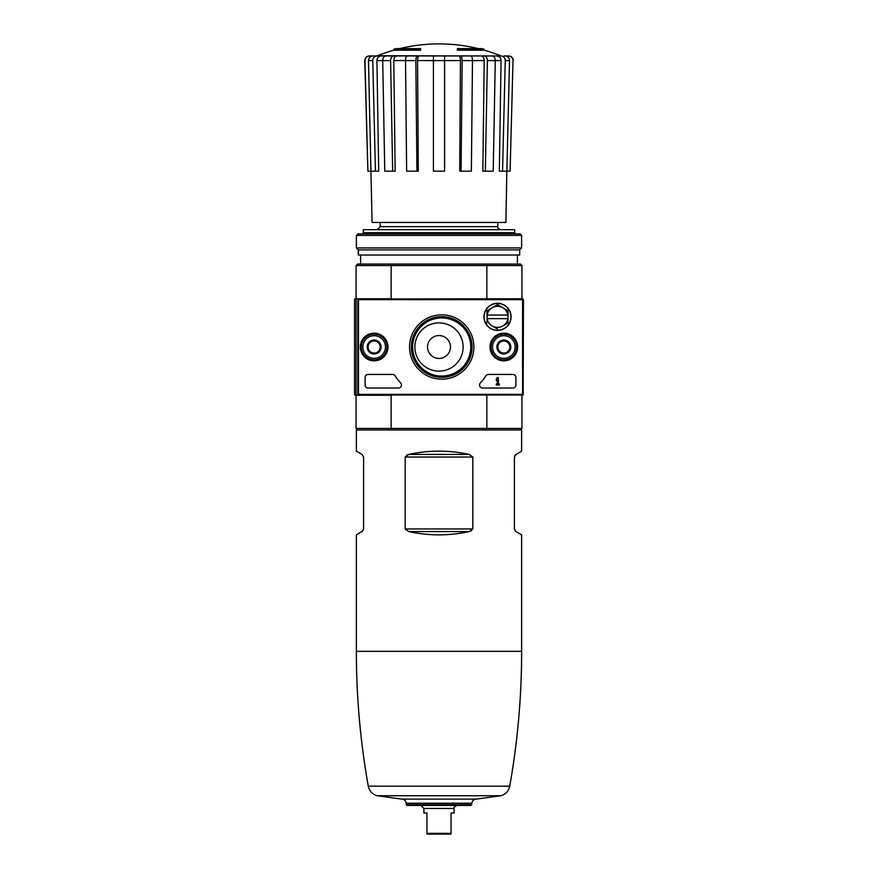 <?xml version="1.0" encoding="UTF-8"?>
<svg xmlns="http://www.w3.org/2000/svg" width="878" height="878" viewBox="0 0 878 878"><rect width="100%" height="100%" fill="white"/><g stroke="black" fill="none" stroke-linecap="round" stroke-linejoin="round"><path stroke-width="1.32" d="M363.009 530.74L356.358 534.867L356.358 651.333C356.369 696.627 360.342 741.581 368.277 786.183C369.353 791.045 372.272 794.228 377.024 795.72L401.729 799.112C404.275 799.342 405.757 800.725 406.185 803.238L406.316 804.698L471.684 804.698L471.815 803.238L406.185 803.238M514.991 455.232L521.642 451.105L521.642 429.957L356.358 429.957L356.358 451.105L362.087 454.42L363.602 457.032L363.602 528.951L362.087 531.563M406.547 455.221L408.764 454.42L405.175 457.032L405.175 528.951L408.764 531.563C428.925 535.942 449.075 535.942 469.236 531.563L472.825 528.951L405.175 528.951M471.453 530.751L469.236 531.563L408.764 531.563M469.236 454.42C449.075 450.03 428.925 450.03 408.764 454.42L469.236 454.42L472.825 457.032L472.825 528.951M515.913 454.42L514.398 457.032L514.398 528.951L515.913 531.563L521.642 534.867L521.642 651.333L356.358 651.333M393.761 50.189L420.606 50.189L420.606 49.289L393.761 49.289L393.761 50.189A165.887 165.887 0 0 0 377.43 55.753L501.689 55.962L376.827 55.962M420.606 49.289L420.606 48.619L396.176 48.619A165.887 165.887 0 0 0 393.761 49.289M484.239 49.289A165.887 165.887 0 0 0 481.824 48.619L457.394 48.619L457.394 50.189L484.239 50.189L484.239 49.289L457.394 49.289M458.711 55.962C459.776 56.236 460.357 57.772 460.445 60.571L459.71 171.177L471.365 171.177L472.474 60.604C472.397 57.794 471.815 56.247 470.74 55.962L444.575 55.962L444.575 60.604L417.555 60.571L418.29 171.177L406.635 171.177L405.526 60.604C405.603 57.794 406.185 56.247 407.26 55.962L417.566 55.962C416.49 56.247 415.92 57.794 415.832 60.604L393.794 60.571L395.155 171.177L384.773 171.177L382.72 60.604C382.874 57.794 383.938 56.247 385.925 55.962L393.816 55.962C391.829 56.247 390.765 57.794 390.611 60.604L376.914 60.571L378.703 171.177L367.893 171.177L364.985 60.604C365.204 57.794 366.719 56.247 369.517 55.962L376.311 55.962M375.444 171.177L372.755 60.604C372.963 57.794 374.357 56.247 376.947 55.962L389.108 55.962M393.816 55.962L408.983 55.962M417.566 55.962L444.575 55.962M481.001 55.962C482.977 56.236 484.041 57.772 484.206 60.571L482.845 171.177L493.227 171.177L495.28 60.604C495.126 57.794 494.062 56.247 492.075 55.962L469.017 55.962M377.43 55.753L488.892 55.962M503.983 55.962L508.483 55.962C511.281 56.247 512.796 57.794 513.015 60.604L510.107 171.177L513.015 60.604M372.755 60.604L368.486 60.604L372.085 222.452L505.915 222.452L506.815 171.177L510.107 171.177M505.322 55.962C507.912 56.247 509.317 57.794 509.514 60.604L506.836 171.177L499.297 171.177L501.086 60.571L487.389 60.604L485.336 171.177M509.514 60.604L505.245 60.604L502.556 171.177M505.245 60.604C505.037 57.794 503.643 56.247 501.053 55.962M496.893 55.962C499.472 56.236 500.866 57.772 501.086 60.571M487.389 60.604C487.235 57.794 486.171 56.247 484.184 55.962M484.206 60.571L462.168 60.604L461.06 171.177M462.168 60.604C462.08 57.794 461.51 56.247 460.434 55.962M460.445 60.571L444.575 60.571L444.575 171.177L433.425 171.177L433.425 55.962M416.94 171.177L415.832 60.604M417.555 60.571C417.643 57.772 418.224 56.236 419.289 55.962M392.664 171.177L390.611 60.604M393.794 60.571C393.959 57.772 395.023 56.236 396.999 55.962M376.914 60.571C377.134 57.772 378.528 56.236 381.107 55.962M368.486 60.604C368.683 57.794 370.088 56.247 372.678 55.962M367.893 171.177L364.776 60.604C364.985 57.794 366.499 56.247 369.298 55.962M380.185 222.452L380.185 226.667L377.167 229.685M486.456 429.957L486.862 428.442L391.138 428.442L391.544 429.957M414.877 347.008A24.123 24.123 0 0 1 451.062 326.111A24.123 24.123 0 0 1 451.062 367.904A24.123 24.123 0 0 1 414.877 347.008M391.138 428.442L391.138 395.265L356.062 395.265L356.062 298.75L391.138 298.75L391.138 265.573L356.062 265.573L356.062 298.75L355.458 298.75A0.9 0.9 0 0 0 354.547 299.661L354.547 394.365A0.9 0.9 0 0 0 355.458 395.265L356.062 395.265L356.062 428.442L391.138 428.442M521.938 395.265L521.938 428.442L486.862 428.442L486.862 395.265M486.456 264.069L391.544 264.069L391.138 265.573L486.862 265.573L486.456 264.069L520.434 264.069L521.938 265.573L486.862 265.573L486.862 298.75M521.938 265.573L521.938 298.75M391.544 264.069L357.565 264.069L356.062 265.573M521.938 428.442L520.434 429.957M357.565 429.957L356.062 428.442M360.584 255.026L360.584 264.069M363.36 232.703L514.64 232.703L514.64 229.685L363.36 229.685L363.36 232.703L362.153 233.91M427.542 347.008A11.458 11.458 0 0 1 444.729 337.086A11.458 11.458 0 0 1 444.729 356.94A11.458 11.458 0 0 1 427.542 347.008M471.684 804.698L470.86 805.444L407.14 805.444L406.316 804.698M409.543 347.008A32.179 32.179 0 0 1 457.8 319.142A32.179 32.179 0 0 1 457.8 374.873A32.179 32.179 0 0 1 409.543 347.008M368.123 374.456A3.018 3.018 0 0 0 365.105 377.474L365.105 385.014A3.018 3.018 0 0 0 368.123 388.032L398.447 388.032A3.018 3.018 0 0 0 400.653 382.962A52.779 52.779 0 0 1 395.078 375.828A3.018 3.018 0 0 0 392.554 374.456L368.123 374.456M517.68 347.008A13.839 13.839 0 0 0 496.926 335.034A13.839 13.839 0 0 0 496.926 358.992A13.839 13.839 0 0 0 517.68 347.008M387.988 347.008A13.839 13.839 0 0 0 367.234 335.034A13.839 13.839 0 0 0 367.234 358.992A13.839 13.839 0 0 0 387.988 347.008M480.365 382.962A52.779 52.779 0 0 0 485.94 375.828A3.018 3.018 0 0 1 488.464 374.456L512.895 374.456A3.018 3.018 0 0 1 515.913 377.474L515.913 385.014A3.018 3.018 0 0 1 512.895 388.032L482.571 388.032A3.018 3.018 0 0 1 480.365 382.962M523.453 299.661L523.189 395.001L357.829 395.001L357.829 299.025L522.542 298.75L523.453 299.661M523.189 299.025L522.542 299.661L522.542 394.365L523.189 395.001M357.829 299.025L358.476 299.661L522.542 299.661M358.476 299.661L358.476 394.365L357.829 395.001M517.416 347.008A13.576 13.576 0 0 0 497.058 335.253A13.576 13.576 0 0 0 497.058 358.762A13.576 13.576 0 0 0 517.416 347.008M387.725 347.008A13.576 13.576 0 0 0 367.366 335.253A13.576 13.576 0 0 0 367.366 358.762A13.576 13.576 0 0 0 387.725 347.008M497.288 383.96L496.3 383.96L496.3 385.014L499.319 385.014L499.319 383.96L498.342 383.96L498.342 377.474L497.288 377.474L496.3 378.978L496.3 380.492L497.288 378.978L497.288 383.96M411.343 347.008A30.379 30.379 0 0 1 456.9 320.711A30.379 30.379 0 0 1 456.9 373.315A30.379 30.379 0 0 1 411.343 347.008M412.66 347.008A29.051 29.051 0 0 1 456.242 321.853A29.051 29.051 0 0 1 456.242 372.173A29.051 29.051 0 0 1 412.66 347.008M380.185 350.498L374.16 353.977L368.123 350.498L368.123 343.528L374.16 340.049L380.185 343.528L380.185 350.498A6.969 6.969 0 0 1 368.123 350.498A6.969 6.969 0 0 1 374.16 340.049A6.969 6.969 0 0 1 380.185 350.498L380.185 343.528L374.16 340.049L368.123 343.528L368.123 350.498L371.142 352.232A6.036 6.036 0 0 1 371.142 341.783A6.036 6.036 0 0 1 380.185 347.008A6.036 6.036 0 0 1 377.167 352.232L380.185 350.498M374.16 335.703A11.315 11.315 0 0 1 383.949 352.671A11.315 11.315 0 0 1 364.359 352.671A11.315 11.315 0 0 1 374.16 335.703M374.16 334.189A12.819 12.819 0 0 1 385.255 353.417A12.819 12.819 0 0 1 363.053 353.417A12.819 12.819 0 0 1 374.16 334.189M377.167 352.232A6.036 6.036 0 0 1 371.142 352.232L374.16 353.977L377.167 352.232M509.877 350.498L503.84 353.977L497.815 350.498L497.815 343.528L503.84 340.049L509.877 343.528L509.877 350.498A6.969 6.969 0 0 1 497.815 350.498A6.969 6.969 0 0 1 503.84 340.049A6.969 6.969 0 0 1 509.877 350.498L509.877 343.528L503.84 340.049L497.815 343.528L497.815 350.498L500.833 352.232A6.036 6.036 0 0 1 500.833 341.783A6.036 6.036 0 0 1 509.877 347.008A6.036 6.036 0 0 1 506.858 352.232L509.877 350.498M503.84 335.703A11.315 11.315 0 0 1 513.641 352.671A11.315 11.315 0 0 1 494.051 352.671A11.315 11.315 0 0 1 503.84 335.703M503.84 334.189A12.819 12.819 0 0 1 514.947 353.417A12.819 12.819 0 0 1 492.745 353.417A12.819 12.819 0 0 1 503.84 334.189M506.858 352.232A6.036 6.036 0 0 1 500.833 352.232L503.84 353.977L506.858 352.232M511.084 316.848A13.576 13.576 0 0 0 490.725 305.094A13.576 13.576 0 0 0 490.725 328.602A13.576 13.576 0 0 0 511.084 316.848M487.114 315.037A10.558 10.558 0 0 1 507.912 315.037L508.066 322.95L502.787 325.99A10.558 10.558 0 0 1 492.229 325.99L497.508 329.041L492.229 325.99A10.558 10.558 0 0 1 487.114 318.659L486.95 310.757L497.508 304.666L508.066 310.757L508.066 315.037L487.114 315.037M484.085 316.848A13.422 13.422 0 0 0 497.508 330.271A13.422 13.422 0 0 0 510.93 316.848A13.422 13.422 0 0 0 497.508 303.426A13.422 13.422 0 0 0 484.085 316.848M503.72 325.453L508.066 322.95M486.95 322.95L486.95 318.659L507.912 318.659A10.558 10.558 0 0 1 502.787 325.99M521.642 235.414L520.127 233.91L357.873 233.91L356.358 235.414L356.358 247.936L521.642 247.936L521.642 235.414L356.358 235.414M521.642 247.936L519.677 249.89L358.323 249.89L356.358 247.936M519.677 249.89L519.677 255.026L358.323 255.026L358.323 249.89M457.098 805.444C454.244 806.838 453.235 807.837 454.08 808.462L423.92 808.462L420.902 805.444M423.92 808.462L423.92 812.984L426.938 812.984L426.938 834.1L451.062 834.1L451.062 833.343L426.938 833.343M454.08 808.462L454.08 812.984L451.062 812.984L451.062 833.343M497.815 222.452L497.815 226.667L380.185 226.667M521.642 651.333C521.631 696.627 517.658 741.581 509.723 786.183L368.277 786.183M509.723 786.183C508.647 791.045 505.728 794.228 500.976 795.72L377.024 795.72M500.976 795.72L476.271 799.112L401.729 799.112M472.825 457.032L405.175 457.032M358.476 394.365L522.542 394.365M478.29 48.619A165.887 165.887 0 0 0 399.709 48.619M500.57 55.753A165.887 165.887 0 0 0 484.239 50.189M517.416 255.026L517.416 264.069M497.815 226.667C497.211 227.611 498.221 228.62 500.833 229.685M514.64 232.703L515.847 233.91M513.224 60.604C513.015 57.794 511.501 56.247 508.702 55.962M471.815 803.238C472.243 800.725 473.725 799.342 476.271 799.112"/></g></svg>
